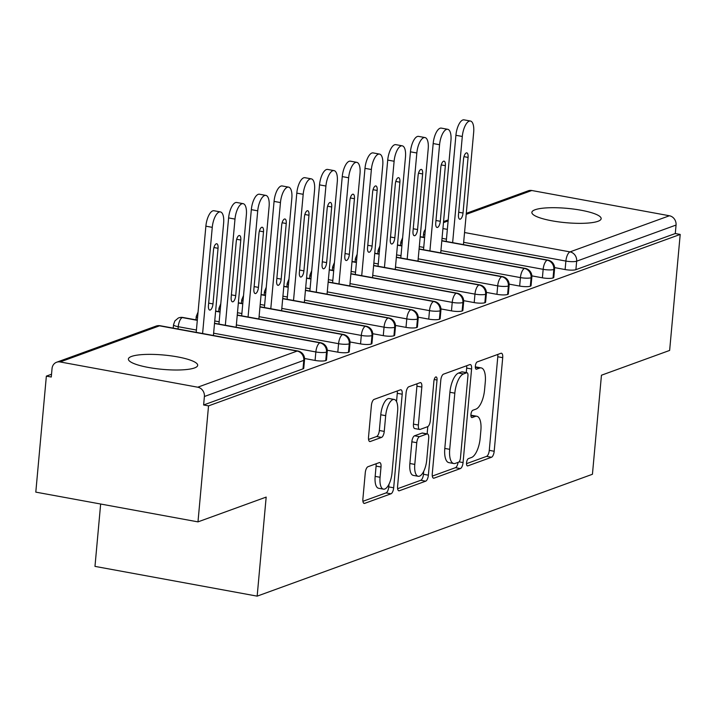 <?xml version="1.0" encoding="UTF-8"?>
<svg xmlns="http://www.w3.org/2000/svg" width="716" height="716" viewBox="0 0 716 716"><rect width="100%" height="100%" fill="white"/><g stroke="black" fill="none" stroke-linecap="round" stroke-linejoin="round"><path stroke-width="1.07" d="M466.555 462.813A3.732 1.468 100.4 0 0 467.441 465.919A3.732 1.468 100.4 0 0 467.781 465.883L491.489 457.264A5.334 2.103 100.4 0 0 494.192 451.259L502.713 357.669A5.334 2.103 100.4 0 0 501.442 353.239A5.334 2.103 100.4 0 0 500.949 353.283L477.241 361.902A3.732 1.468 100.4 0 0 475.352 366.109A3.732 1.468 100.4 0 0 476.238 369.214A3.732 1.468 100.4 0 0 476.579 369.179L479.648 368.069A17.077 6.73 100.4 0 1 481.215 367.908A17.077 6.73 100.4 0 1 485.278 382.102L484.562 389.907A17.077 6.73 100.4 0 1 475.916 409.14L472.846 410.25A3.732 1.468 100.4 0 0 470.949 414.457A3.732 1.468 100.4 0 0 471.835 417.562A3.732 1.468 100.4 0 0 472.184 417.535L475.254 416.417A17.077 6.73 100.4 0 1 476.82 416.256A17.077 6.73 100.4 0 1 480.875 430.459L480.168 438.255A17.077 6.73 100.4 0 1 471.513 457.488L468.443 458.607A3.732 1.468 100.4 0 0 466.555 462.813M131.583 356.416A34.789 7.196 -174.8 0 1 170.802 355.825A34.789 7.196 -174.8 0 1 197.688 365.339A34.789 7.196 -174.8 0 1 194.492 367.952A34.789 7.196 -174.8 0 1 155.274 368.543A34.789 7.196 -174.8 0 1 128.388 359.029A34.789 7.196 -174.8 0 1 131.583 356.416M535.058 209.761A34.789 7.196 -174.8 0 1 574.277 209.161A34.789 7.196 -174.8 0 1 601.154 218.684A34.789 7.196 -174.8 0 1 597.958 221.298A34.789 7.196 -174.8 0 1 558.74 221.888A34.789 7.196 -174.8 0 1 531.863 212.375A34.789 7.196 -174.8 0 1 535.058 209.761M367.979 466.716A5.334 2.103 100.4 0 0 365.276 472.73L362.887 498.989A5.334 2.103 100.4 0 0 364.158 503.42A5.334 2.103 100.4 0 0 364.641 503.375L390.972 493.807A5.334 2.103 100.4 0 0 393.675 487.793L402.195 394.212A5.334 2.103 100.4 0 0 400.924 389.772A5.334 2.103 100.4 0 0 400.432 389.817L374.11 399.394A5.334 2.103 100.4 0 0 371.407 405.399L368.516 437.118A5.334 2.103 100.4 0 0 369.787 441.548A5.334 2.103 100.4 0 0 370.279 441.504L381.547 437.404A5.334 2.103 100.4 0 0 384.25 431.399L385.682 415.674A14.275 5.621 100.4 0 1 394.221 399.456A14.275 5.621 100.4 0 1 397.613 411.333L392.01 472.945A14.275 5.621 100.4 0 1 383.463 489.153A14.275 5.621 100.4 0 1 380.071 477.277L381.01 467.011A5.334 2.103 100.4 0 0 379.74 462.572A5.334 2.103 100.4 0 0 379.247 462.625L367.979 466.716M680.2 234.436L208.535 405.874L197.983 521.875L266.173 497.092L257.16 596.142L592.436 474.269L601.449 375.22L669.639 350.428L680.2 234.436L675.286 233.532L676.056 225.057L576.666 261.179L575.897 269.655L675.286 233.532M432.276 473.759A5.334 2.103 100.4 0 0 433.547 478.198A5.334 2.103 100.4 0 0 434.039 478.154L460.361 468.577A5.334 2.103 100.4 0 0 463.064 462.572L471.584 368.982A5.334 2.103 100.4 0 0 470.314 364.551A5.334 2.103 100.4 0 0 469.83 364.596L443.499 374.164A5.334 2.103 100.4 0 0 440.796 380.178L432.276 473.759M425.671 481.188L399.34 490.764A5.334 2.103 100.4 0 1 398.848 490.809A5.334 2.103 100.4 0 1 397.586 486.37L406.097 392.789A5.334 2.103 100.4 0 1 408.8 386.774L420.068 382.684A5.334 2.103 100.4 0 1 420.56 382.63A5.334 2.103 100.4 0 1 421.831 387.07L418.377 425.027A5.334 2.103 100.4 0 0 419.639 429.466A5.334 2.103 100.4 0 0 420.131 429.412L427.604 426.7A5.334 2.103 100.4 0 0 430.307 420.686L433.905 381.172A3.732 1.468 100.4 0 1 436.142 376.929A3.732 1.468 100.4 0 1 437.029 380.035L428.374 475.182A5.334 2.103 100.4 0 1 425.671 481.188L420.757 480.293L397.622 488.697M100.652 504.019L94.977 566.383L257.16 596.142M466.295 213.323L528.292 190.796A8.153 7.303 70 0 1 531.8 190.51L669.406 215.758A8.153 7.303 70 0 1 676.056 225.057M208.535 405.874L203.621 404.979L204.391 396.503A8.153 7.303 -110 0 0 197.741 387.204L60.135 361.956A8.153 7.303 -110 0 0 56.627 362.233A8.153 7.303 -110 0 0 52.044 368.543L51.275 377.019L46.361 376.124L51.525 374.244M197.983 521.875L35.8 492.125L46.361 376.124M203.621 404.979L303.011 368.847L303.781 360.372L204.391 396.503M197.741 387.204L297.131 351.073A8.153 7.303 -110 0 1 303.781 360.372A8.153 1.683 -174.8 0 0 304.533 359.763L303.763 368.23A8.153 1.683 -174.8 0 1 303.011 368.847M575.897 269.655A8.153 1.683 -174.8 0 1 565.112 269.547L554.587 267.614M325.744 360.587L326.514 352.111A8.153 1.683 -174.8 0 0 327.266 351.493L326.496 359.969A8.153 1.683 -174.8 0 1 325.744 360.587A8.153 1.683 -174.8 0 1 315.076 360.434L304.551 358.501M348.477 352.326L349.247 343.85A8.153 1.683 -174.8 0 0 349.999 343.233L349.22 351.708A8.153 1.683 -174.8 0 1 348.477 352.326A8.153 1.683 -174.8 0 1 337.809 352.165L327.284 350.24M371.201 344.056L371.98 335.589A8.153 1.683 -174.8 0 0 372.723 334.972L371.953 343.447A8.153 1.683 -174.8 0 1 371.201 344.056A8.153 1.683 -174.8 0 1 360.542 343.904L350.008 341.971M393.934 335.795L394.704 327.319A8.153 1.683 -174.8 0 0 395.456 326.711L394.686 335.186A8.153 1.683 -174.8 0 1 393.934 335.795A8.153 1.683 -174.8 0 1 383.275 335.643L372.741 333.71M416.667 327.534L417.437 319.059A8.153 1.683 -174.8 0 0 418.189 318.45L417.419 326.926A8.153 1.683 -174.8 0 1 416.667 327.534A8.153 1.683 -174.8 0 1 405.999 327.382L395.474 325.449M439.4 319.273L440.17 310.798A8.153 1.683 -174.8 0 0 440.922 310.189L440.143 318.656A8.153 1.683 -174.8 0 1 439.4 319.273A8.153 1.683 -174.8 0 1 428.732 319.121L418.207 317.188M462.124 311.012L462.903 302.537A8.153 1.683 -174.8 0 0 463.646 301.919L462.876 310.395A8.153 1.683 -174.8 0 1 462.124 311.012A8.153 1.683 -174.8 0 1 451.465 310.86L440.931 308.927M484.857 302.752L485.627 294.276A8.153 1.683 -174.8 0 0 486.379 293.658L485.609 302.134A8.153 1.683 -174.8 0 1 484.857 302.752A8.153 1.683 -174.8 0 1 474.198 302.591L463.664 300.666M507.59 294.482L508.36 286.015A8.153 1.683 -174.8 0 0 509.112 285.398L508.342 293.873A8.153 1.683 -174.8 0 1 507.59 294.482A8.153 1.683 -174.8 0 1 496.922 294.33L486.397 292.397M530.323 286.221L531.093 277.745A8.153 1.683 -174.8 0 0 531.836 277.137L531.066 285.612A8.153 1.683 -174.8 0 1 530.323 286.221A8.153 1.683 -174.8 0 1 519.655 286.069L509.13 284.136M553.047 277.96L553.826 269.485A8.153 1.683 -174.8 0 0 554.569 268.876L553.799 277.352A8.153 1.683 -174.8 0 1 553.047 277.96A8.153 1.683 -174.8 0 1 542.388 277.808L531.854 275.875M542.388 277.808L543.158 269.332A8.153 1.683 -174.8 0 0 553.826 269.485A8.153 7.303 -110 0 0 547.176 260.185L441.808 240.853M424.615 237.703L420.194 236.889M519.655 286.069L520.425 277.593A8.153 1.683 -174.8 0 0 531.093 277.745A8.153 7.303 -110 0 0 524.443 268.455L419.084 249.123M401.882 245.964L397.461 245.149M496.922 294.33L497.701 285.854A8.153 1.683 -174.8 0 0 508.36 286.015A8.153 7.303 -110 0 0 501.71 276.716L396.351 257.384M379.149 254.225L374.736 253.419M474.198 302.591L474.968 294.124A8.153 1.683 -174.8 0 0 485.627 294.276A8.153 7.303 -110 0 0 478.977 284.977L373.618 265.645M356.425 262.486L352.004 261.68M451.465 310.86L452.235 302.385A8.153 1.683 -174.8 0 0 462.903 302.537A8.153 7.303 -110 0 0 456.253 293.238L350.885 273.906M333.692 270.755L329.27 269.941M428.732 319.121L429.502 310.646A8.153 1.683 -174.8 0 0 440.17 310.798A8.153 7.303 -110 0 0 433.52 301.499L328.161 282.167M310.959 279.016L306.538 278.202M405.999 327.382L406.778 318.906A8.153 1.683 -174.8 0 0 417.437 319.059A8.153 7.303 -110 0 0 410.787 309.76L305.428 290.428M288.226 287.277L283.813 286.463M383.275 335.643L384.045 327.167A8.153 1.683 -174.8 0 0 394.704 327.319A8.153 7.303 -110 0 0 388.054 318.029L282.695 298.697M265.502 295.538L261.08 294.724M360.542 343.904L361.312 335.428A8.153 1.683 -174.8 0 0 371.98 335.589A8.153 7.303 -110 0 0 365.33 326.29L259.962 306.958M242.769 303.799L238.347 302.993M337.809 352.165L338.579 343.698A8.153 1.683 -174.8 0 0 349.247 343.85A8.153 7.303 -110 0 0 342.597 334.551L237.238 315.219M220.036 312.06L215.614 311.254M197.303 320.329L182.258 317.564A8.153 7.303 -110 0 0 178.749 317.85A8.153 7.303 -110 0 0 178.293 318.029L174.847 320.965L173.523 324.733A8.153 1.683 5.2 0 0 178.239 326.711L178.024 329.011M315.076 360.434L315.854 351.959A8.153 1.683 -174.8 0 0 326.514 352.111A8.153 7.303 -110 0 0 319.864 342.812L214.505 323.48M476.82 416.256L471.907 415.361A17.077 6.73 100.4 0 0 470.922 415.361M481.215 367.908L476.301 367.004A17.077 6.73 100.4 0 0 475.317 367.004M466.519 463.655L486.576 456.369A5.334 2.103 100.4 0 0 489.279 450.355L497.79 356.774A5.334 2.103 100.4 0 0 497.754 354.447M466.259 372.589L466.671 368.087A5.334 2.103 100.4 0 0 466.635 365.76M432.312 476.086L455.448 467.682A5.334 2.103 100.4 0 0 458.07 462.375M458.571 462.196A3.732 1.468 100.4 0 0 460.46 457.989L467.942 375.837A3.732 1.468 100.4 0 0 467.056 372.732A3.732 1.468 100.4 0 0 466.707 372.767L463.476 373.94A17.077 6.73 100.4 0 0 454.821 393.173L449.711 449.326A17.077 6.73 100.4 0 0 453.765 463.529A17.077 6.73 100.4 0 0 455.331 463.368L458.571 462.196M462.447 371.989A3.732 1.468 100.4 0 0 462.133 371.837A3.732 1.468 100.4 0 0 461.793 371.864L466.707 372.767M453.765 463.529L448.851 462.625A17.077 6.73 100.4 0 1 444.797 448.431L449.908 392.279A17.077 6.73 100.4 0 1 458.562 373.045L461.793 371.864M419.639 429.466L414.725 428.562A5.334 2.103 100.4 0 1 413.463 424.123L416.918 386.166A5.334 2.103 100.4 0 0 416.882 383.848M427.792 426.611L427.139 433.869M423.729 471.289L423.46 474.278L428.374 475.182M414.788 464.407A14.275 5.621 100.4 0 0 418.18 476.283A14.275 5.621 100.4 0 0 426.727 460.066L428.705 438.362A5.334 2.103 100.4 0 0 427.434 433.923A5.334 2.103 100.4 0 0 426.942 433.977L419.469 436.688A5.334 2.103 100.4 0 0 416.766 442.703L414.788 464.407L409.874 463.512A14.275 5.621 100.4 0 0 413.266 475.379L418.18 476.283M427.434 433.923L422.521 433.028A5.334 2.103 100.4 0 0 422.028 433.073L426.942 433.977M409.874 463.512L411.852 441.799A5.334 2.103 100.4 0 1 414.555 435.793L422.028 433.073M420.757 480.293A5.334 2.103 100.4 0 0 423.46 474.278M383.463 489.153L378.549 488.249A14.275 5.621 100.4 0 1 375.157 476.382L376.088 466.107A5.334 2.103 100.4 0 0 376.052 463.78M394.221 399.456L389.307 398.561A14.275 5.621 100.4 0 0 380.769 414.77L385.682 415.674M368.552 439.445L376.625 436.509A5.334 2.103 100.4 0 0 379.337 430.495L380.769 414.77M396.53 401.595L397.282 393.308A5.334 2.103 100.4 0 0 397.246 390.981M362.923 501.307L386.058 492.903A5.334 2.103 100.4 0 0 388.761 486.889L389.012 484.159M463.449 244.612L473.67 132.335A13.586 5.352 100.4 0 0 470.439 121.031A13.586 5.352 100.4 0 0 462.303 136.461L452.637 242.635M462.303 136.461L455.913 135.297A13.586 5.352 -79.6 0 1 464.049 119.858L470.439 121.031M458.482 214.675A5.433 2.139 100.4 0 0 459.77 219.194A5.433 2.139 100.4 0 0 463.028 213.028L468.085 157.413A5.433 2.139 100.4 0 0 466.796 152.884A5.433 2.139 100.4 0 0 463.538 159.059L458.482 214.675M455.913 135.297L446.247 241.462M440.716 252.873L450.937 140.596A13.586 5.352 100.4 0 0 447.706 129.292A13.586 5.352 100.4 0 0 439.57 144.73L429.913 250.895M439.57 144.73L433.18 143.558A13.586 5.352 -79.6 0 1 441.316 128.119L447.706 129.292M435.749 222.945A5.433 2.139 100.4 0 0 437.046 227.464A5.433 2.139 100.4 0 0 440.295 221.289L445.361 165.673A5.433 2.139 100.4 0 0 444.063 161.154A5.433 2.139 100.4 0 0 440.814 167.32L435.749 222.945M433.18 143.558L423.523 249.723M417.983 261.143L428.204 148.856A13.586 5.352 100.4 0 0 424.973 137.553A13.586 5.352 100.4 0 0 416.837 152.991L407.18 259.156M416.837 152.991L410.447 151.819A13.586 5.352 -79.6 0 1 418.583 136.389L424.973 137.553M413.016 231.205A5.433 2.139 100.4 0 0 414.313 235.725A5.433 2.139 100.4 0 0 417.562 229.55L422.628 173.934A5.433 2.139 100.4 0 0 421.339 169.415A5.433 2.139 100.4 0 0 418.081 175.59L413.016 231.205M410.447 151.819L400.79 257.984M395.259 269.404L405.471 157.117A13.586 5.352 100.4 0 0 402.249 145.822A13.586 5.352 100.4 0 0 394.113 161.252L384.447 267.417M394.113 161.252L387.723 160.08A13.586 5.352 -79.6 0 1 395.858 144.65L402.249 145.822M390.292 239.466A5.433 2.139 100.4 0 0 391.58 243.986A5.433 2.139 100.4 0 0 394.838 237.81L399.895 182.195A5.433 2.139 100.4 0 0 398.606 177.675A5.433 2.139 100.4 0 0 395.348 183.851L390.292 239.466M387.723 160.08L378.057 266.245M372.526 277.665L382.747 165.387A13.586 5.352 100.4 0 0 379.516 154.083A13.586 5.352 100.4 0 0 371.38 169.513L361.714 275.678M371.38 169.513L364.99 168.341A13.586 5.352 -79.6 0 1 373.125 152.911L379.516 154.083M367.559 247.727A5.433 2.139 100.4 0 0 368.847 252.247A5.433 2.139 100.4 0 0 372.105 246.071L377.162 190.456A5.433 2.139 100.4 0 0 375.873 185.936A5.433 2.139 100.4 0 0 372.615 192.112L367.559 247.727M364.99 168.341L355.324 274.505M349.793 285.926L360.014 173.648A13.586 5.352 100.4 0 0 356.783 162.344A13.586 5.352 100.4 0 0 348.647 177.774L338.99 283.948M348.647 177.774L342.257 176.601A13.586 5.352 -79.6 0 1 350.392 161.172L356.783 162.344M344.826 255.988A5.433 2.139 100.4 0 0 346.123 260.508A5.433 2.139 100.4 0 0 349.372 254.341L354.438 198.717A5.433 2.139 100.4 0 0 353.14 194.197A5.433 2.139 100.4 0 0 349.891 200.373L344.826 255.988M342.257 176.601L332.6 282.775M327.06 294.187L337.281 181.909A13.586 5.352 100.4 0 0 334.05 170.605A13.586 5.352 100.4 0 0 325.914 186.035L316.257 292.209M325.914 186.035L319.524 184.871A13.586 5.352 -79.6 0 1 327.66 169.432L334.05 170.605M322.093 264.249A5.433 2.139 100.4 0 0 323.39 268.769A5.433 2.139 100.4 0 0 326.639 262.602L331.705 206.987A5.433 2.139 100.4 0 0 330.416 202.458A5.433 2.139 100.4 0 0 327.158 208.633L322.093 264.249M319.524 184.871L309.867 291.036M304.336 302.447L314.548 190.17A13.586 5.352 100.4 0 0 311.326 178.866A13.586 5.352 100.4 0 0 303.19 194.304L293.524 300.469M303.19 194.304L296.8 193.132A13.586 5.352 -79.6 0 1 304.935 177.693L311.326 178.866M299.369 272.519A5.433 2.139 100.4 0 0 300.657 277.038A5.433 2.139 100.4 0 0 303.915 270.863L308.972 215.248A5.433 2.139 100.4 0 0 307.683 210.728A5.433 2.139 100.4 0 0 304.425 216.894L299.369 272.519M296.8 193.132L287.134 299.297M281.603 310.717L291.824 198.43A13.586 5.352 100.4 0 0 288.593 187.127A13.586 5.352 100.4 0 0 280.457 202.565L270.791 308.73M280.457 202.565L274.067 201.393A13.586 5.352 -79.6 0 1 282.202 185.963L288.593 187.127M276.636 280.779A5.433 2.139 100.4 0 0 277.924 285.299A5.433 2.139 100.4 0 0 281.182 279.124L286.239 223.508A5.433 2.139 100.4 0 0 284.95 218.989A5.433 2.139 100.4 0 0 281.692 225.164L276.636 280.779M274.067 201.393L264.401 307.558M258.87 318.978L269.091 206.691A13.586 5.352 100.4 0 0 265.86 195.396A13.586 5.352 100.4 0 0 257.724 210.826L248.067 316.991M257.724 210.826L251.334 209.654A13.586 5.352 -79.6 0 1 259.469 194.224L265.86 195.396M253.903 289.04A5.433 2.139 100.4 0 0 255.2 293.56A5.433 2.139 100.4 0 0 258.449 287.385L263.515 231.769A5.433 2.139 100.4 0 0 262.217 227.249A5.433 2.139 100.4 0 0 258.968 233.425L253.903 289.04M251.334 209.654L241.677 315.819M236.146 327.239L246.358 214.961A13.586 5.352 100.4 0 0 243.127 203.657A13.586 5.352 100.4 0 0 234.991 219.087L225.334 325.252M234.991 219.087L228.61 217.915A13.586 5.352 -79.6 0 1 236.736 202.485L243.127 203.657M231.17 297.301A5.433 2.139 100.4 0 0 232.467 301.821A5.433 2.139 100.4 0 0 235.716 295.645L240.782 240.03A5.433 2.139 100.4 0 0 239.493 235.51A5.433 2.139 100.4 0 0 236.235 241.686L231.17 297.301M228.61 217.915L218.944 324.08M213.413 335.5L223.625 223.222A13.586 5.352 100.4 0 0 220.403 211.918A13.586 5.352 100.4 0 0 212.267 227.348L202.601 333.522M212.267 227.348L205.877 226.175A13.586 5.352 -79.6 0 1 214.012 210.746L220.403 211.918M208.446 305.562A5.433 2.139 100.4 0 0 209.734 310.082A5.433 2.139 100.4 0 0 212.992 303.915L218.049 248.291A5.433 2.139 100.4 0 0 216.76 243.771A5.433 2.139 100.4 0 0 213.502 249.947L208.446 305.562M205.877 226.175L196.211 332.349M467.127 465.767L467.781 465.883M475.934 369.062L476.579 369.179M471.531 417.41L472.184 417.535M531.8 190.51L466.205 214.352M448.118 220.931L443.473 222.613M442.927 228.565L447.348 229.38M464.55 232.53L570.017 251.889L669.406 215.758M565.112 269.547L565.882 261.072A8.153 3.213 100.4 0 1 570.017 251.889A8.153 7.303 70 0 1 576.666 261.179A8.153 1.683 -174.8 0 1 565.882 261.072L463.655 242.312M160.277 325.753A8.153 8.153 0 0 0 156.016 326.111A8.153 7.303 -110 0 1 159.525 325.825A8.153 3.213 100.4 0 1 160.277 325.753L297.883 351.001A8.153 3.213 100.4 0 0 297.131 351.073L159.525 325.825L60.135 361.956M446.462 239.162L442.041 238.347M441.835 240.648L547.919 260.114A8.153 3.213 100.4 0 0 547.176 260.185A8.153 3.213 100.4 0 0 543.158 269.323L440.931 250.573M423.254 237.238L423.568 233.846A8.153 1.683 5.2 0 0 424.865 234.911M423.729 247.414L419.308 246.608M419.102 248.908L525.195 268.375A8.153 3.213 100.4 0 0 524.443 268.455A8.153 3.213 100.4 0 0 520.425 277.593L418.198 258.834M400.996 255.675L396.583 254.869M396.369 257.169L502.462 276.636A8.153 3.213 100.4 0 0 501.71 276.716A8.153 3.213 100.4 0 0 497.692 285.854L395.465 267.095M378.272 263.944L373.85 263.13M474.968 294.124L372.732 275.356M355.539 272.205L351.117 271.391M350.912 273.7L456.996 293.166A8.153 3.213 100.4 0 0 456.253 293.238A8.153 3.213 100.4 0 0 452.235 302.376L350.008 283.617M332.806 280.466L328.384 279.652M328.179 281.961L434.272 301.427A8.153 3.213 100.4 0 0 433.52 301.499A8.153 3.213 100.4 0 0 429.502 310.637L327.275 291.886M310.073 288.727L305.66 287.921M305.446 290.222L411.539 309.688A8.153 3.213 100.4 0 0 410.787 309.76A8.153 3.213 100.4 0 0 406.769 318.897L304.542 300.147M287.349 296.988L282.927 296.182M282.713 298.483L388.806 317.949A8.153 3.213 100.4 0 0 388.054 318.029A8.153 3.213 100.4 0 0 384.036 327.167L281.809 308.408M264.616 305.249L260.194 304.443M259.989 306.743L366.073 326.21A8.153 3.213 100.4 0 0 365.33 326.29A8.153 3.213 100.4 0 0 361.312 335.428L259.085 316.669M241.883 313.519L237.461 312.704M237.256 315.013L343.349 334.47A8.153 3.213 100.4 0 0 342.597 334.551A8.153 3.213 100.4 0 0 338.579 343.689L236.352 324.93M219.15 321.779L214.737 320.965M214.523 323.274L320.616 342.74A8.153 3.213 100.4 0 0 319.864 342.812A8.153 3.213 100.4 0 0 315.845 351.95L213.619 333.2M196.426 330.04L178.239 326.702A8.153 3.213 100.4 0 1 182.258 317.564A8.153 3.213 100.4 0 1 183.01 317.492A8.153 8.153 0 0 0 178.749 317.85M400.521 245.499L400.835 242.106A8.153 1.683 5.2 0 0 402.141 243.171M377.788 253.768L378.102 250.367A8.153 1.683 5.2 0 0 379.408 251.432M373.636 265.439L479.729 284.896A8.153 3.213 100.4 0 0 478.977 284.977A8.153 3.213 100.4 0 0 474.959 294.115M355.064 262.029L355.369 258.628A8.153 1.683 5.2 0 0 356.675 259.693M332.331 270.29L332.636 266.889A8.153 1.683 5.2 0 0 333.942 267.963M309.598 278.551L309.912 275.159A8.153 1.683 5.2 0 0 311.218 276.224M286.865 286.812L287.179 283.42A8.153 1.683 5.2 0 0 288.485 284.485M264.141 295.073L264.446 291.68A8.153 1.683 5.2 0 0 265.752 292.746M241.408 303.342L241.713 299.941A8.153 1.683 5.2 0 0 243.019 301.006M218.675 311.603L218.989 308.202A8.153 1.683 5.2 0 0 220.295 309.267M195.942 319.864L196.256 316.463A8.153 1.683 5.2 0 0 197.562 317.537M470.931 415.62L475.254 416.417M475.326 367.272L479.648 368.069M497.79 356.774L502.713 357.669M489.279 450.355L494.192 451.259M486.576 456.369L491.489 457.264M466.671 368.087L471.584 368.982M459.072 461.838L463.064 462.572M455.448 467.682L460.361 468.577M433.108 477.984L434.039 478.154M458.562 373.045L463.476 373.94M449.908 392.279L454.821 393.173M444.797 448.431L449.711 449.326M398.409 490.594L399.34 490.764M416.918 386.166L421.831 387.07M413.463 424.123L418.377 425.027M434.209 379.516L437.029 380.035M414.555 435.793L419.469 436.688M411.852 441.799L416.766 442.703M376.088 466.107L381.01 467.011M375.157 476.382L380.071 477.277M379.337 430.495L384.25 431.399M376.625 436.509L381.547 437.404M369.349 441.333L370.279 441.504M397.282 393.308L402.195 394.212M388.761 486.889L393.675 487.793M386.058 492.903L390.972 493.807M363.719 503.205L364.641 503.375M458.705 212.231L463.028 213.028M463.986 156.652L468.085 157.413M435.972 220.492L440.295 221.289M441.253 164.922L445.361 165.673M413.239 228.753L417.562 229.55M418.52 173.183L422.628 173.934M390.515 237.023L394.838 237.81M395.787 181.443L399.895 182.195M367.782 245.284L372.105 246.071M373.063 189.704L377.162 190.456M345.049 253.545L349.372 254.341M350.33 197.965L354.438 198.717M322.316 261.805L326.639 262.602M327.597 206.226L331.705 206.987M299.592 270.066L303.915 270.863M304.864 214.496L308.972 215.248M276.859 278.327L281.182 279.124M282.14 222.757L286.239 223.508M254.126 286.597L258.449 287.385M259.407 231.017L263.515 231.769M231.393 294.858L235.716 295.645M236.674 239.278L240.782 240.03M208.669 303.119L212.992 303.915M213.95 247.539L218.049 248.291M448.216 219.901L443.562 221.593M156.016 326.111L56.627 362.233M420.211 236.683L424.633 237.497M554.569 268.876A8.153 8.153 0 0 0 547.919 260.114M425.367 229.433A8.153 8.153 0 0 0 423.568 233.846M397.478 244.944L401.9 245.758M531.836 277.137A8.153 8.153 0 0 0 525.195 268.375M400.835 242.106L402.634 237.685M374.754 253.204L379.176 254.019M509.112 285.398A8.153 8.153 0 0 0 502.462 276.636M378.102 250.367L379.91 245.946M352.021 261.465L356.443 262.28M486.379 293.658A8.153 8.153 0 0 0 479.729 284.896M355.369 258.628L357.177 254.207M329.288 269.735L333.71 270.541M463.646 301.919A8.153 8.153 0 0 0 456.996 293.166M332.636 266.889L334.444 262.477M306.555 277.996L310.977 278.801M440.922 310.189A8.153 8.153 0 0 0 434.272 301.427M309.912 275.159L311.711 270.738M283.831 286.257L288.253 287.071M418.189 318.45A8.153 8.153 0 0 0 411.539 309.688M287.179 283.42L288.987 278.998M261.098 294.518L265.52 295.332M395.456 326.711A8.153 8.153 0 0 0 388.806 317.949M264.446 291.68L266.254 287.259M238.365 302.779L242.787 303.593M372.723 334.972A8.153 8.153 0 0 0 366.073 326.21M241.713 299.941L243.521 295.52M215.632 311.039L220.054 311.854M349.999 343.233A8.153 8.153 0 0 0 343.349 334.47M218.989 308.202L220.788 303.781M183.01 317.492L197.33 320.115M327.266 351.493A8.153 8.153 0 0 0 320.616 342.74M196.256 316.463L198.064 312.051M304.533 359.763A8.153 8.153 0 0 0 297.883 351.001M173.523 324.733L173.218 328.125M462.133 371.837L467.056 372.732"/></g></svg>
